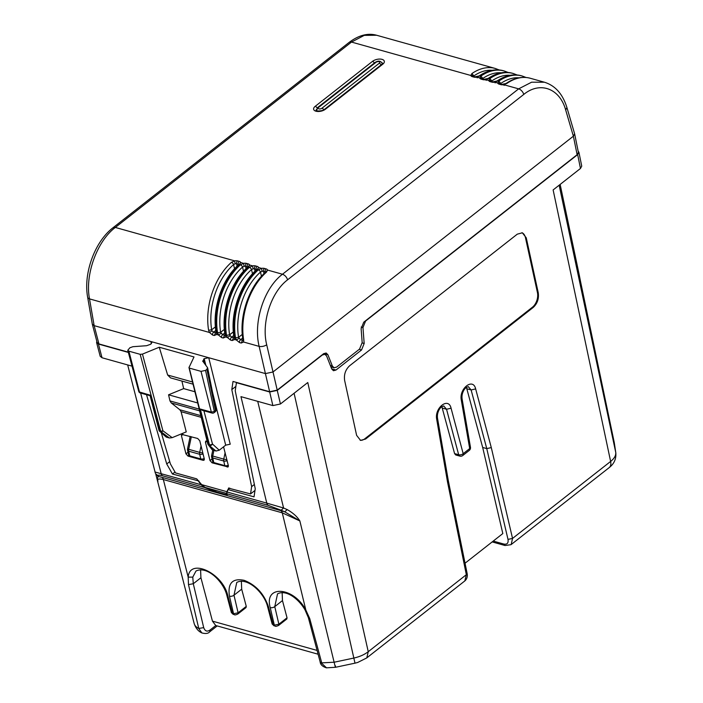 <?xml version="1.0" encoding="UTF-8"?>
<svg xmlns="http://www.w3.org/2000/svg" width="703" height="703" viewBox="0 0 703 703"><rect width="100%" height="100%" fill="white"/><g stroke="black" fill="none" stroke-linecap="round" stroke-linejoin="round"><path stroke-width="1.05" d="M189.045 367.151L208.501 444.445A2.188 1.16 166.2 0 1 207.763 443.821L188.984 367.607L194.002 356.948L159.265 347.229L142.463 354.11L140.169 354.33L128.877 351.166L127.779 350.296L138.763 391.439L139.493 392.002L128.877 351.166M158.966 430.183L150.117 395.71L140.284 392.968A2.188 1.388 -74.4 0 1 139.493 392.002L150.723 395.332L159.695 430.781A2.188 1.142 165.6 0 1 158.966 430.183A2.188 2.188 0 0 0 159.607 431.255L166.242 437.108L169.405 437.987L172.173 437.653L162.911 430.781A2.188 1.125 165.1 0 1 160.644 431.044L159.695 430.781A2.188 1.388 105.6 0 0 160.117 431.537L161.057 431.8A2.188 1.239 126.6 0 0 162.911 430.781L142.463 354.11M172.173 437.653L186.242 431.888L181.084 411.686L179.845 409.761L171.242 402.933L169.985 400.93L168.562 394.796L183.668 388.61L181.91 381.061M159.265 347.229L167.648 375.024L170.53 377.871L193.07 384.181M87.638 297.167A5.475 2.777 -9.8 0 0 87.647 297.237L92.313 324.171L94.149 325.647L208.729 357.722L204.186 358.688L205.865 365.437M151.365 343.688L150.829 341.517L151.927 342.405L150.644 344.268L146.584 345.709L132.902 346.702L129.862 347.783L127.779 350.296M205.557 370.402L214.362 411.475L215.505 410.578L206.902 369.347L205.557 370.402L201.014 371.36L189.722 368.196M206.902 369.347L207.49 367.581L202.64 360.99M202.859 361.465L204.186 358.688M192.525 381.984L167.648 375.024M194.942 391.773L183.668 388.61M197.692 402.96L168.562 394.796M112.963 227.781L115.327 227.447C96.979 241.173 84.791 274.935 89.509 298.889L94.149 325.647L98.956 343.934L128.298 352.15M226.428 493.383L204.942 487.364L201.664 484.631L196.691 478.857L175.522 472.926L170.381 463.875L161.312 432.811M228.791 487.979L226.445 493.383M254.987 490.448L250.549 493.928L228.466 488.119M250.549 493.928L251.63 486.625L231.805 389.594L233.009 381.457L269.644 391.72L277.219 390.121L323.644 353.679L326.174 353.003L327.906 354.76L332.343 366.017L334.083 367.774L336.614 367.098L359.558 349.083L362.177 342.598L361.122 328.688L363.732 322.202L577.128 154.704L578.384 152.358L574.632 133.834L573.376 136.197L565.704 110.072L566.899 107.489M207.868 444.05A2.188 1.898 -38.3 0 0 208.167 444.656L212.201 449.771L215.988 451.027L219.257 450.201L225.681 445.157L230.224 444.199L208.729 357.722L265.409 373.592L269.644 391.72M212.983 462.135L212.095 462.838L210.004 460.562L205.487 442.354L205.742 441.106L207.095 441.115M212.095 462.838L228.097 466.95L228.361 465.702L223.563 446.818M204.301 458.962L199.775 440.755L197.692 438.479L181.682 434.375L181.427 435.623L185.952 453.83L188.035 456.106L203.123 460.324L204.037 460.219L204.301 458.962M140.284 392.968A2.188 2.188 0 0 1 138.755 391.413L138.763 391.43M201.014 371.36L211.339 412.116L200.285 409.023L209.441 444.709A2.188 1.388 105.6 0 0 209.863 445.465A2.188 1.617 -47.7 0 0 212.464 444.024A2.188 1.142 165.6 0 1 209.441 444.709L208.501 444.445A2.188 1.388 -74.4 0 0 208.923 445.201L215.988 451.027M212.13 413.074A2.188 2.188 0 0 0 214.072 412.696A2.188 1.283 51.9 0 0 214.362 411.475L211.339 412.116A2.188 1.388 -74.4 0 0 212.13 413.083L202.288 410.324L200.285 409.023M214.081 412.696L215.215 411.8A2.188 1.283 51.9 0 0 215.505 410.578L215.9 409.401M98.956 343.934L97.128 342.475L92.313 324.171M204.942 487.364L216.999 492.082L223.51 493.91C226.34 494.64 227.429 494.613 226.779 493.814M254.363 484.472L251.63 486.625M235.883 386.395L231.805 389.594M577.128 154.704L573.376 136.197L272.975 371.992L265.409 373.592L259.143 346.377C253.08 322.053 264.1 287.958 282.483 274.24L518.647 88.859L531.591 82.207L544.421 82.225L530.255 78.253A54.746 34.702 -74.4 0 0 506.977 83.376L503.717 84.685L504.086 85.406M159.607 431.255A2.188 1.617 -47.7 0 0 160.117 431.537L166.242 437.108M207.763 443.821A2.188 2.188 0 0 0 208.167 444.656A2.188 1.898 -38.3 0 0 208.923 445.201L212.824 450.148M544.421 82.225C555.229 85.573 562.725 94.017 566.917 107.55L574.632 133.834M349.18 42.365C358.785 35.176 367.941 32.813 376.641 35.255L364.277 35.37L351.491 42.066A5.475 3.199 -128.1 0 0 349.18 42.356L113.016 227.737C94.685 241.727 83.235 273.52 87.647 297.237A5.475 2.777 -9.8 0 0 89.509 298.889L209.459 332.466L208.606 330.287L211.665 329.786A52.558 33.313 -74.4 0 1 233.563 264.556L235.127 263.81L234.644 260.848L231.419 262.333A54.746 34.702 105.6 0 0 208.606 330.287M500.097 83.885A2.188 1.889 -14.5 0 0 497.715 83.007A4.376 2.214 -13.1 0 0 499.183 84.175A2.188 1.388 105.6 0 1 500.202 83.912L500.791 83.455L498.822 81.091A54.746 34.702 -74.4 0 1 522.101 75.977L521.283 75.748A54.746 34.702 -74.4 0 0 498.005 80.863L494.745 82.172L495.114 82.892M506.977 83.376A2.188 1.344 -124.6 0 0 506.072 83.472C514.297 77.91 522.364 76.17 530.255 78.253M491.845 82.128A2.188 1.388 -74.4 0 1 492.865 81.856L491.23 81.399A2.188 1.388 105.6 0 0 490.211 81.671L491.845 82.128A4.376 2.214 -13.1 0 0 494.745 82.172L497.715 83.007L498.822 81.091M491.309 81.82L491.828 80.942L489.85 78.578A54.746 34.702 -74.4 0 1 513.128 73.463L512.311 73.235A54.746 34.702 -74.4 0 0 489.033 78.349L485.773 79.659L486.151 80.379M498.005 80.863A2.188 1.344 -124.6 0 0 497.1 80.968C505.325 75.397 513.392 73.657 521.283 75.748M489.85 78.578L488.743 80.493A2.188 1.889 -14.5 0 1 491.125 81.372M482.337 79.316L482.856 78.428L480.878 76.073A54.746 34.702 -74.4 0 1 504.156 70.95L503.339 70.722A54.746 34.702 -74.4 0 0 480.061 75.845L476.801 77.145L477.179 77.866M489.033 78.349A2.188 1.344 -124.6 0 0 488.137 78.455C496.362 72.884 504.42 71.144 512.311 73.235M480.878 76.073L479.78 77.98A2.188 1.889 -14.5 0 1 482.161 78.868M473.365 76.803L473.884 75.915L471.906 73.56A54.746 34.702 -74.4 0 1 495.184 68.437L376.641 35.255M473.189 76.355A2.188 1.889 -14.5 0 0 470.808 75.467L471.906 73.56M480.061 75.845A2.188 1.344 -124.6 0 0 479.165 75.942C487.39 70.37 495.448 68.63 503.339 70.722M266.49 272.149L265.549 272.272L267.553 270.057L266.49 272.149A54.746 34.702 105.6 0 0 243.677 340.103L243.581 342.018L259.143 346.377A5.475 2.531 -13 0 0 266.709 344.778C261.182 322.862 271.05 292.167 287.589 279.82C286.657 277.026 284.952 275.163 282.483 274.24L267.553 270.057A4.376 2.214 -13.1 0 0 266.086 268.889L264.46 268.432A2.188 1.388 105.6 0 0 263.484 271.367L264.029 273.678M242.711 337.994L240.505 339.725L238.581 337.326A52.558 33.313 -74.4 0 1 260.479 272.087L262.034 271.34L261.56 268.379L258.335 269.864A2.188 1.213 -131.5 0 1 260.479 272.087L261.463 276.305M238.95 338.407L236.366 339.997L239.53 342.589A2.188 1.388 105.6 0 1 240.505 339.725L242.14 340.182L243.379 339.646L243.581 342.018L241.155 343.046L242.948 339.54M243.677 340.103A2.188 1.002 170.6 0 1 242.939 339.505L242.948 340.208M242.315 334.391L238.581 337.326L235.523 337.818A54.746 34.702 -74.4 0 1 258.335 269.864M256.876 269.899L258.581 267.544L257.518 269.636A54.746 34.702 105.6 0 0 234.705 337.589L234.609 339.505L236.366 339.997L235.523 337.818M233.739 335.48L231.542 337.212L229.609 334.813A52.558 33.313 -74.4 0 1 251.507 269.583L253.071 268.827L252.588 265.866L249.363 267.351A2.188 1.213 -131.5 0 1 251.507 269.583L252.491 273.801M229.986 335.893L227.394 337.484L230.558 340.085A2.188 1.388 105.6 0 1 231.542 337.212L233.168 337.668L234.407 337.132L234.609 339.505L232.183 340.542L233.976 337.036M256.885 269.908L256.903 269.407L256.586 269.767L257.518 269.636M234.705 337.589A2.188 1.002 170.6 0 1 233.976 337.001L233.976 337.695M233.343 331.886L229.609 334.813L226.551 335.305A54.746 34.702 -74.4 0 1 249.363 267.351M248.546 267.122L247.614 267.254L249.609 265.04L248.546 267.122A54.746 34.702 105.6 0 0 225.733 335.076L225.637 336.992L227.394 337.484L226.551 335.305M224.767 332.967L222.57 334.698L220.637 332.299A52.558 33.313 -74.4 0 1 242.535 267.07L244.099 266.323L243.616 263.361L240.391 264.846A2.188 1.213 -131.5 0 1 242.535 267.07L243.519 271.288M221.014 333.38L218.431 334.98L221.586 337.572A2.188 1.388 105.6 0 1 222.57 334.698L224.195 335.155L225.435 334.619L225.637 336.992L223.211 338.029L225.004 334.523M225.733 335.076A2.188 1.002 170.6 0 1 225.004 334.487L225.004 335.19M224.371 329.373L220.637 332.299L217.578 332.791A54.746 34.702 -74.4 0 1 240.391 264.846M238.941 264.873L240.637 262.527L239.574 264.618A54.746 34.702 105.6 0 0 216.761 332.563L216.673 334.487L218.431 334.98L217.578 332.791M212.614 335.059A2.188 1.388 105.6 0 1 213.598 332.185L215.232 332.642L216.462 332.106L216.673 334.487L214.248 335.516L212.614 335.059L209.459 332.466L212.042 330.876L213.598 332.185L215.795 330.463M212.042 330.876L211.665 329.786L215.399 326.86M238.941 264.89L238.958 264.39L238.642 264.741L239.574 264.618M216.761 332.563A2.188 1.002 170.6 0 1 216.032 331.974L216.032 332.677M234.547 268.774L233.563 264.556A2.188 1.213 -131.5 0 0 231.419 262.333M228.264 465.316A3.287 1.661 166.9 0 1 224.819 465.65L213.817 462.574L212.728 457.925L223.739 461.001A3.287 1.661 -13.1 0 0 227.113 460.693M213.923 450.456L212.745 456.045L211.612 455.597A3.287 3.287 0 0 0 211.629 457.02L212.71 461.669A3.287 1.661 -13.1 0 0 213.817 462.574M204.204 458.584A3.287 1.661 166.9 0 1 200.768 458.918L189.757 455.834L188.676 451.185L199.687 454.27A3.287 1.661 -13.1 0 0 203.053 453.962M191.339 436.704L188.685 449.305L187.552 448.866A3.287 3.287 0 0 0 187.569 450.289L188.65 454.938A3.287 1.661 -13.1 0 0 189.757 455.834M169.722 461.616L166.734 463.962L146.532 394.717M198.975 481.01L172.446 474.024L166.734 463.962M172.446 474.024L175.003 472.012M223.862 494.007L223.387 494.376L218.22 492.926L204.38 487.478L201.111 484.745L198.562 481.335M223.387 494.376C226.507 495.184 227.702 495.149 226.981 494.279L227.113 494.798M226.981 494.279L226.823 491.942L227.921 489.552L254.038 496.863L255.242 488.743L235.233 390.798L236.428 382.678L269.688 391.993L277.254 390.393L322.369 354.98L324.9 354.303L326.631 356.061L331.719 368.952L333.45 370.718L335.981 370.042L361.562 349.962L364.172 343.477L362.968 327.545L365.578 321.06L577.655 154.59L578.92 152.252L578.147 151.189M227.921 489.552L229.758 488.11M580.16 279.732L579.439 275.875M560.133 184.441L579.421 275.778L560.142 184.432M580.142 279.636L614.22 442.354L615.723 452.345L559.157 185.205M583.534 297.044L614.22 442.354A10.949 9.438 171.4 0 1 614.308 442.828L615.81 452.82C616.54 461.335 611.628 465.711 609.185 467.609A10.949 6.406 -128.1 0 0 610.626 461.44L553.129 189.933L580.467 168.474L577.655 154.59M201.111 484.745L154.95 471.994M140.662 393.074L161.154 473.558A5.475 3.471 105.6 0 0 162.639 475.79C159.177 474.894 157.727 474.912 158.298 475.843L155.723 473.892A5.475 5.387 153.6 0 1 155.706 473.875M96.821 341.298L96.601 342.581L98.429 344.048L128.377 352.431M100.204 356.298L102.032 357.757L132.076 366.166M241.357 581.1L241.691 589.167L233.985 595.213L238.106 612.796L237.816 614.027C235.944 614.879 234.793 615.116 234.363 614.73L233.563 613.754L238.106 612.796L246.27 606.381L246.032 607.577M233.273 614.431L231.384 612.585L234.363 614.73M158.298 475.843L158.632 476.511C157.349 477.135 157.129 478.699 157.973 481.221C156.848 479.024 158.641 478.462 163.342 479.534L282.263 512.83L299.856 520.941L334.118 662.226L321.728 662.867L309.724 618.552L305.849 610.072L305.076 609.993C298.872 599.097 286.279 589.219 277.544 593.842L274.768 606.627L278.88 624.211L278.59 625.442C276.727 626.294 275.576 626.531 275.137 626.145L274.337 625.169L278.88 624.211L287.044 617.796L286.815 618.991M274.047 625.846L272.158 624L275.137 626.145M155.723 473.892A5.475 5.387 153.6 0 0 158.632 476.511L161.857 477.302A5.475 3.471 105.6 0 1 163.342 479.534L188.184 577.128L192.771 577.137L195.996 571.012C207.367 565.458 223.413 581.952 226.718 594.852L231.384 612.594M155.688 473.822L194.177 623.57C195.742 628.201 198.308 631.32 201.858 632.928L198.756 628.447L188.483 584.606L188.184 577.128C189.617 557.479 222.965 573.121 227.807 595.713L232.473 613.447L233.563 613.754L229.45 596.17A3.287 1.731 166.8 0 0 233.985 595.213L236.77 582.427C247.57 576.75 264.266 593.165 267.491 606.267L272.158 624.009M287.044 617.796L282.465 600.582L274.768 606.627A3.287 1.731 166.8 0 1 270.224 607.585C263.722 584.527 293.696 586.618 305.849 610.072L282.263 512.83A5.475 3.471 105.6 0 0 280.778 510.598L284.768 511.828L281.165 510.237L283.581 508.005L266.78 503.128A5.475 3.471 105.6 0 0 268.265 505.369L226.524 493.682M537.435 292.545L538.252 292.773C539.052 298.661 537.391 303.547 533.261 307.413L532.452 307.185A10.949 6.845 106.6 0 0 537.435 292.545L525.449 237.605A10.949 6.845 106.6 0 0 521.925 232.711M360.147 440.245A10.949 6.845 106.6 0 0 364.787 438.795L532.452 307.185M455.746 454.964L459.841 456.115L458.664 454.736A3.287 1.793 -14.9 0 0 463.18 453.681A3.287 1.924 -128.1 0 1 462.75 455.535A3.287 3.287 0 0 1 459.824 456.106M226.823 491.942L266.78 503.128L240.953 396.65L272.869 405.587L269.688 391.993M455.729 454.964L454.586 453.593L441.818 406.545M467.047 388.812L471.133 389.954L486.757 448.602L482.68 447.459L466.405 387.239M192.771 577.137L193.29 583.736L188.483 584.606M246.27 606.381L241.691 589.167M200.583 569.685L200.917 577.752L193.29 583.736L203.703 627.638C205.03 631.25 207.183 632.023 210.144 629.95L215.777 625.529L318.09 654.212M282.14 592.515L282.465 600.582M284.768 511.828L299.856 520.941C297.202 516.643 292.984 512.856 287.193 509.596L284.768 511.828M538.252 292.773L526.266 237.834L525.449 237.605M533.261 307.413L365.604 439.024L364.787 438.795M526.266 237.834L522.338 232.807L517.285 234.161L349.619 365.762C345.498 369.637 343.829 374.523 344.628 380.411L356.614 435.35L360.542 440.377L365.604 439.024M447.521 481.95L466.326 574.702A3.287 1.661 -11.5 0 0 467.091 573.314L448.294 480.606L447.521 481.95L436.73 419.454A3.287 1.599 -9.8 0 0 437.503 418.162L448.303 480.632M615.81 452.82L615.723 452.345C616.092 455.395 614.396 458.426 610.626 461.44L512.54 538.428L507.997 539.386L486.757 448.602L491.292 447.591L475.65 388.9C473.128 377.37 458.804 388.627 461.317 400.156L469.683 448.576L463.18 453.681L451.062 408.206C448.54 396.677 434.217 407.925 436.73 419.454M467.091 573.314C467.741 576.451 466.985 578.982 464.832 580.924L466.326 574.702L368.249 651.69L307.773 382.529L280.435 403.988L272.869 405.587M581.733 166.128L580.467 168.474M465.043 563.208L502.821 533.559L482.68 447.459M201.858 632.937C205.663 633.921 208.281 633.544 209.714 631.804L210.144 629.95M317.079 650.424L212.447 621.136L200.917 577.752M212.447 621.136L215.777 625.529M320.137 661.875L326.552 667.85M140.169 354.33L160.644 431.044A2.188 1.388 105.6 0 0 161.057 431.8L169.405 437.987M199.213 409.111L169.985 400.93M199.643 410.877L171.242 402.933M200.821 415.631L179.845 409.761M201.234 417.327L181.084 411.686M201.664 484.631L226.744 491.652M212.534 392.274L225.681 445.157M203.65 359.11L204.617 363.785M203.932 410.78L212.464 444.024L219.257 450.201M266.709 344.778L277.219 390.121M227.174 467.064L228.413 466.089M210.004 460.562L212.078 458.936M207.077 441.106L205.487 442.354M204.362 459.358L203.123 460.324M188.931 455.403L188.035 456.106M188.017 452.205L185.952 453.83M183.017 434.375L181.427 435.623M287.589 279.82L523.753 94.439C540.018 81.03 559.843 88.429 565.704 110.072M472.267 76.645L473.901 77.102A2.188 1.388 -74.4 0 1 474.92 76.829L473.286 76.372A2.188 1.388 105.6 0 0 472.267 76.645A4.376 2.214 -13.1 0 1 470.808 75.467L351.491 42.066L115.327 227.447L234.644 260.848A4.376 2.214 -13.1 0 1 237.544 260.892A2.188 1.388 105.6 0 0 236.577 263.827L237.113 266.147M499.183 84.175L500.817 84.632A4.376 2.214 -13.1 0 0 503.717 84.685L518.647 88.859A5.475 3.199 51.9 0 1 523.753 94.439M330.34 365.455L332.343 366.017M323.749 353.6L327.906 354.76M381.808 62.576A4.684 2.373 166.9 0 1 382.59 63.481M316.183 110.573A4.684 2.373 166.9 0 1 316.482 109.404M382.74 64.228A2.188 1.283 51.9 0 0 381.817 64.342L324.531 109.308A2.188 1.283 51.9 0 1 325.454 109.193L382.74 64.228A6.872 3.48 -13.1 0 0 382.001 59.351A6.872 3.48 -13.1 0 0 372.502 61.363A2.188 1.283 51.9 0 1 374.33 63.033M372.502 61.363L315.216 106.329A6.872 3.48 -13.1 0 0 315.946 111.206A6.872 3.48 -13.1 0 0 325.454 109.193M317.097 108.104A2.188 1.283 -128.1 0 0 315.216 106.329M519.13 77.822A52.558 33.313 -74.4 0 0 500.791 83.455L500.949 84.123M500.817 84.632A2.188 1.388 -74.4 0 1 501.837 84.369L506.072 83.481M510.158 75.309A52.558 33.313 -74.4 0 0 491.828 80.942L491.977 81.61M482.873 79.615A2.188 1.388 -74.4 0 1 483.892 79.342L482.258 78.885A2.188 1.388 105.6 0 0 481.239 79.158L482.873 79.615A4.376 2.214 -13.1 0 0 485.773 79.659L488.743 80.493A4.376 2.214 -13.1 0 0 490.211 81.671M501.186 72.796A52.558 33.313 -74.4 0 0 482.856 78.428L483.005 79.096M473.901 77.102A4.376 2.214 -13.1 0 0 476.801 77.145L479.78 77.98A4.376 2.214 -13.1 0 0 481.239 79.158M492.223 70.291A52.558 33.313 -74.4 0 0 473.884 75.915L474.033 76.583M265.699 272.14A2.188 1.107 -13.1 0 0 265.119 271.824L263.484 271.367A2.188 1.107 -13.1 0 0 262.034 271.34M266.086 268.889A2.188 1.388 -74.4 0 0 265.119 271.824L265.277 272.518M239.53 342.589L241.155 343.046M264.46 268.432A4.376 2.214 -13.1 0 0 261.56 268.379L258.581 267.544A4.376 2.214 -13.1 0 0 257.113 266.375L255.488 265.919A2.188 1.388 105.6 0 0 254.512 268.854L255.057 271.173M256.727 269.627A2.188 1.107 -13.1 0 0 256.147 269.311L254.512 268.854A2.188 1.107 -13.1 0 0 253.071 268.827M257.113 266.375A2.188 1.388 -74.4 0 0 256.147 269.311L256.314 270.005M230.558 340.085L232.183 340.542M255.488 265.919A4.376 2.214 -13.1 0 0 252.588 265.866L249.609 265.04A4.376 2.214 -13.1 0 0 248.15 263.862L246.516 263.405A2.188 1.388 105.6 0 0 245.549 266.34L246.085 268.66M247.755 267.114A2.188 1.107 -13.1 0 0 247.175 266.797L245.549 266.34A2.188 1.107 -13.1 0 0 244.099 266.323M248.15 263.862A2.188 1.388 -74.4 0 0 247.175 266.797L247.342 267.491M221.586 337.572L223.211 338.029M246.516 263.405A4.376 2.214 -13.1 0 0 243.616 263.361L240.637 262.527A4.376 2.214 -13.1 0 0 239.178 261.349L237.544 260.892M238.783 264.609A2.188 1.107 -13.1 0 0 238.203 264.284L236.577 263.827A2.188 1.107 -13.1 0 0 235.127 263.81M239.178 261.349A2.188 1.388 -74.4 0 0 238.203 264.284L238.37 264.987M214.248 335.516L216.041 332.009C211.884 309.162 222.06 278.863 238.642 264.741M211.629 457.02A3.287 1.661 -13.1 0 0 212.728 457.925A3.287 2.083 105.6 0 1 212.745 456.045L223.756 459.121A3.287 2.083 105.6 0 0 223.739 461.001L224.819 465.65M225.118 452.662L223.756 459.121L226.902 459.832M187.569 450.289A3.287 1.661 -13.1 0 0 188.676 451.185A3.287 2.083 105.6 0 1 188.685 449.305L199.696 452.389L201.058 445.922M202.842 453.101L199.696 452.389A3.287 2.083 105.6 0 0 199.687 454.27L200.768 458.918M218.686 492.557L218.22 492.926M162.639 475.79L204.38 487.478M102.032 357.757L98.429 344.048M270.224 607.585L274.337 625.169L273.256 624.862L268.59 607.128L267.491 606.267M227.807 595.713L226.718 594.852M229.45 596.17C227.526 583.218 232.447 577.945 244.213 580.344C256.041 585.054 264.17 593.982 268.59 607.128M161.857 477.302L280.778 510.598M281.165 510.237L268.265 505.369M469.252 450.43A3.287 1.924 -128.1 0 0 469.683 448.576A3.287 1.599 170.2 0 0 470.465 447.284A3.287 3.287 0 0 1 469.252 450.43L462.75 455.535M442.459 408.118L446.546 409.26L443.698 405.93M451.062 408.206L446.546 409.26L458.664 454.736L454.586 453.593M475.65 388.9L471.133 389.954L468.303 386.632M507.997 539.386C508.559 543.094 507.179 544.649 503.849 544.052L505.044 545.519L510.984 544.684M491.292 447.591L512.54 538.428L511.178 544.544L609.193 467.609M194.063 623.016C194.45 625.283 196.005 627.094 198.756 628.447L203.703 627.638M309.724 618.552L308.336 617.586M257.711 401.343L283.581 508.005L287.193 509.596M468.391 386.65L466.045 387.511L464.446 389.251C462.433 392.336 461.651 395.543 462.091 398.865A3.287 1.599 170.2 0 1 461.317 400.156M280.435 403.988L277.254 390.393M335.981 370.042L331.667 368.829M361.562 349.962L359.259 349.321M364.172 343.477L362.194 342.923M361.184 327.044L362.968 327.545M503.849 544.052L493.234 541.082M464.85 580.906L366.817 657.859L368.249 651.69C364.347 654.704 359.47 656.839 353.591 658.105L334.118 662.226C335.34 667.358 335.77 668.544 335.393 665.776M326.394 667.832L335.516 667.288L354.989 663.166L294.091 393.267M366.702 657.946L357.686 662.472L354.997 663.166M316.543 110.784L317.782 107.418A2.188 1.283 51.9 0 1 318.705 107.304A2.188 1.107 -13.1 0 0 318.934 108.86A2.188 1.107 -13.1 0 0 321.965 108.218A2.188 1.283 51.9 0 1 323.767 109.826M321.965 108.218L379.251 63.252A2.188 1.283 51.9 0 1 381.079 64.922M317.782 107.418L375.068 62.453A2.188 1.283 51.9 0 1 375.991 62.339L318.705 107.304M382.309 63.639L382.362 63.832A4.376 2.214 -13.1 0 0 382.309 63.639C380.815 60.766 378.399 60.37 375.068 62.453M379.251 63.252A2.188 1.107 -13.1 0 0 379.014 61.697A2.188 1.107 -13.1 0 0 375.991 62.339M207.657 367.959L216.014 409.647A2.188 2.188 0 0 1 215.215 411.8M330.902 366.887L334.092 367.774M381.817 64.342L382.608 63.56M324.531 109.308C322.941 111.566 313.819 111.021 316.148 110.547L316.201 110.652M500.202 83.912L501.837 84.369M526.072 77.488L522.101 75.977M497.1 80.968L492.865 81.856M517.1 74.975L513.128 73.463M488.137 78.455L483.892 79.342M508.128 72.462L504.156 70.95M479.165 75.942L474.92 76.829M499.165 69.948L495.184 68.437M265.549 272.272C248.967 286.402 238.792 316.702 242.939 339.505M256.586 269.767C239.995 283.889 229.819 314.188 233.976 337.001M247.614 267.254C231.032 281.376 220.856 311.675 225.004 334.487M212.772 450.131L211.612 455.597M190.188 436.378L187.552 448.866M583.718 297.931L579.29 275.101M127.674 364.936L155.381 473.216M100.213 356.333L96.61 342.616M237.816 614.027L246.024 607.585M278.59 625.442L286.798 619M326.385 667.832C322.484 666.549 320.401 664.581 320.155 661.927L308.353 617.629L305.076 609.993M443.804 405.956L441.387 406.87L439.929 408.452C437.872 411.545 437.064 414.788 437.503 418.162M462.091 398.865L470.465 447.284M323.389 353.881L324.883 354.303M581.741 166.163L578.92 152.279M505.044 545.519L492.17 541.916M614.158 442.038L614.308 442.828M209.714 631.804L217.165 625.951"/></g></svg>
